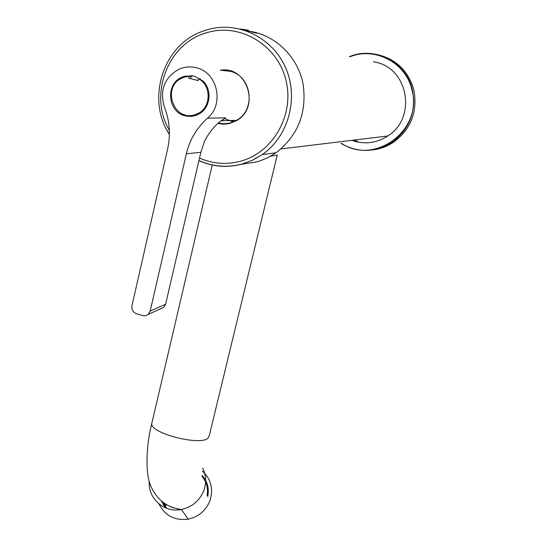 <?xml version="1.0" encoding="UTF-8"?>
<svg xmlns="http://www.w3.org/2000/svg" width="547" height="547" viewBox="0 0 547 547"><rect width="100%" height="100%" fill="white"/><g stroke="black" fill="none" stroke-linecap="round" stroke-linejoin="round"><path stroke-width="0.82" d="M375.208 62.098L374.722 62.009M353.15 140.182L357.027 141.406M371.974 150.008C379.673 149.201 386.811 146.644 393.375 142.336C411.098 129.174 417.901 111.629 413.785 89.701C408.103 70.413 395.618 58.632 376.336 54.372M351.783 140.347L355.68 141.577C367.064 144.299 377.765 142.432 387.775 135.984C416.718 118.446 408.718 68.676 375.686 62.214L373.464 61.743M254.485 158.767L256.051 158.459M152.169 421.894L151.683 423.959C151.498 433.757 200.77 446.072 208.127 438.058L209.344 435.439L277.226 155.088L270.574 156.196M202.356 471.097C210.978 479.028 213.528 488.827 210.021 500.498C206.014 510.556 198.739 516.785 188.182 519.178C174.739 520.806 165.037 515.759 159.081 504.033M164.579 503.555L165.926 505.531L164.715 503.65M353.656 140.121L357.526 141.338M178.5 509.154L170.903 507.007M192.188 75.664L186.595 76.354L184.401 77.134M183.395 114.364L187.115 115.773L191.067 116.361M198.192 80.532L192.202 79.069M191.006 115.513L196.455 114.891L198.793 114.07M190.63 78.665L191.122 76.512L189.132 76.348L188.715 78.18L198.178 80.594L198.602 78.761C211.361 85.428 211.286 106.768 198.54 113.243L194.493 114.911C173.481 121.742 161.584 86.658 182.028 78.057L184.79 77.018L189.132 76.348M184.578 76.19L181.727 77.264C165.187 84.122 167.71 112.156 185.112 115.8C189.939 116.99 194.554 116.381 198.958 113.974C210.472 107.985 212.605 89.653 202.732 80.819L194.206 76.06L184.578 76.19M150.165 311.127L186.356 153.816L200.845 152.292L165.611 304.235L150.165 311.127L148.278 314.361L146.056 315.598L143.075 315.694L136.593 313.787C133.01 312.323 131.471 309.643 131.964 305.746L167.655 148.811C170.76 134.596 169.679 120.655 164.408 106.973C159.519 90.296 164.326 77.729 178.842 69.271C184.421 66.809 190.178 66.29 196.106 67.725C217.494 72.122 224.687 104.381 207.45 118.2L225.699 117.831L221.262 120.962M186.356 153.816C189.727 139.656 196.763 127.779 207.45 118.2M200.845 152.292L204.674 140.716C210.698 130.015 217.241 122.692 224.311 118.761L225.699 117.831M165.611 304.235L163.772 307.359L160.695 308.747M223.149 70.577L230.007 71.295C251.859 75.684 256.29 110.063 236.434 120.326C230.813 123.492 224.879 124.401 218.643 123.041M226.492 70.207L220.708 70.317M218.198 123.41L224.824 124.121M218.096 123.506L223.285 124.148L227.634 123.834L230.198 123.28L236.27 120.73C260.851 108.053 247.299 65.127 220.277 70.269M242.977 164.038L255.989 162.076L260.522 160.702L267.832 157.639L276.057 152.757C298.156 135.499 307.154 112.504 303.052 83.773C297.883 57.613 276.83 36.307 251.777 31.623M242 29.435L256.707 33.251M255.517 32.779L247.018 30.557M225.473 118.952L231.525 121.222M231.702 121.256L233.918 121.605M231.347 121.27L233.938 120.395M200.393 78.898L198.602 78.761M393.375 142.336L391.802 142.494C374.88 152.681 357.957 153.003 341.048 143.451C357.957 153.003 374.88 152.688 391.802 142.494C409.621 129.263 416.452 111.622 412.315 89.571C406.394 62.946 376.213 46.55 351.188 55.965L349.465 56.601L351.188 55.965M341.581 143.382C374.791 165.912 423.528 129.632 411.884 89.667C405.929 62.789 375.092 46.563 350.094 56.731M149.297 481.551C147.779 498.522 164.36 513.148 181.419 509.483C192.305 507.014 199.826 500.601 203.976 490.249C206.595 482.509 206.151 475.124 202.636 468.088M165.173 507.719L161.584 501.25M202.082 475.405C207.463 481.387 209.344 488.457 207.737 496.628M166.732 508.341L162.712 502.18M202.048 476.423C206.609 481.886 208.284 488.252 207.081 495.507M199.498 158.097C212.585 163.765 226.048 164.866 239.901 161.379C272.891 153.051 294.901 114.795 285.849 79.841C277.288 44.751 239.907 22.639 207.115 32.608C167.744 42.96 148.237 94.952 169.344 130.295M207.012 29.805L204.188 30.714C163.389 43.555 145.693 98.836 169.392 134.487M167.006 130.336L169.392 134.514M198.91 160.654C212.667 166.719 226.855 167.929 241.466 164.264L252.283 160.36L262.321 154.555C288.57 136.34 299.1 97.954 285.582 67.643C272.303 37.21 237.528 20.663 207.217 29.743M240.434 29.032L248.352 30.181M251.244 31.801L256.393 33.005L250.116 31.446M188.182 519.178L181.419 509.483C167.266 507.623 157.174 500.033 151.143 486.714C145.317 475.398 145.769 446.988 151.683 423.959L212.236 165.009M280.98 148.934L387.775 135.984M183.573 77.414L181.727 77.264M224.318 118.761L221.665 120.737L236.434 120.326M163.772 307.359L148.278 314.361M198.93 160.538C212.605 166.561 226.732 167.799 241.302 164.237L252.201 160.36L262.321 154.555L276.057 152.757M200.168 113.229L198.54 113.243M254.478 32.574L250.328 31.514"/></g></svg>
